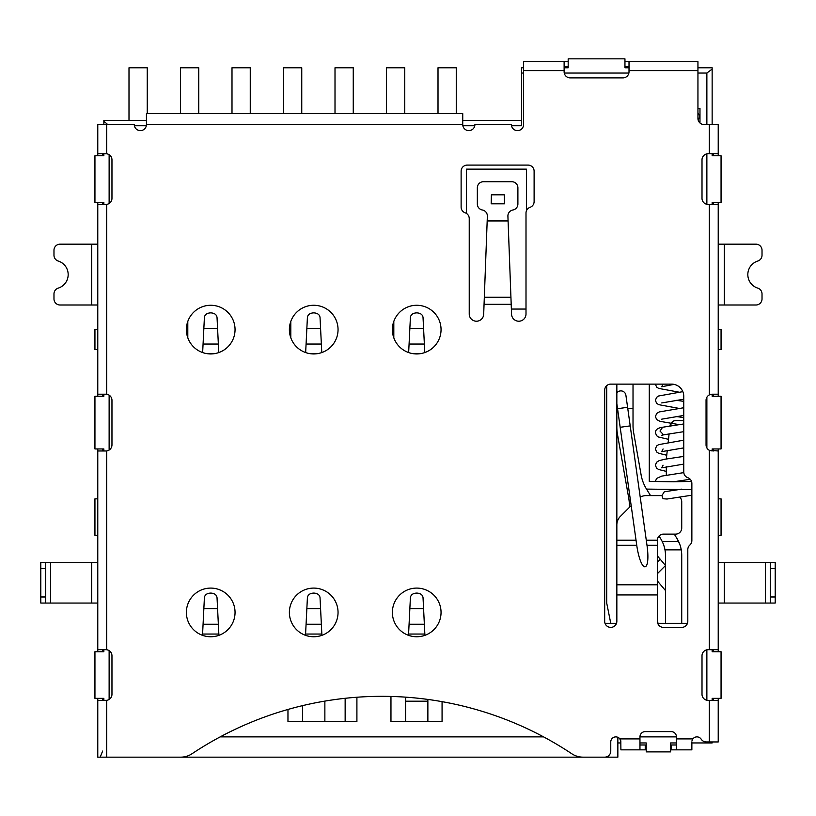 <?xml version="1.0" encoding="UTF-8"?>
<svg xmlns="http://www.w3.org/2000/svg" width="816" height="816" viewBox="0 0 816 816"><rect width="100%" height="100%" fill="white"/><g stroke="black" fill="none" stroke-linecap="round" stroke-linejoin="round"><path stroke-width="1.22" d="M639.958 742.958L646.241 742.958L646.241 751.883L670.579 751.883L670.579 742.958L676.454 742.958M691.866 742.958L712.144 742.958L712.144 741.948M617.855 742.958L620.894 742.958M639.958 736.879L676.454 736.879A5.273 5.273 0 0 0 671.18 731.605L645.232 731.605A5.273 5.273 0 0 0 639.958 736.879L639.958 749.853L620.894 749.853L620.813 741.01M718.223 651.719L718.223 649.689L708.084 649.689A6.079 6.079 0 0 0 702.005 655.778L702.005 694.294A6.079 6.079 0 0 0 708.084 700.383L718.223 700.383L718.223 741.948L706.279 741.948A6.079 6.079 0 0 1 701.179 739.184A5.069 5.069 0 0 0 692.876 738.908L691.948 741.02M692.223 740.071L692.05 740.581M691.866 741.948L691.866 749.853L676.454 749.853L676.454 736.879M617.855 737.297L617.855 757.156L608.736 757.156L608.471 755.83M109.946 757.156L608.736 757.156M146.441 120.482L103.856 120.482L103.856 124.542M103.856 153.734L103.856 155.764L94.942 155.764L94.942 202.399L103.856 202.399L103.856 204.428M103.856 394.21L103.856 396.239L94.942 396.239L94.942 448.953L103.856 448.953L103.856 450.983M103.856 649.689L103.856 651.719L94.942 651.719L94.942 698.353L103.856 698.353L103.856 700.383M97.777 329.327L94.942 329.327L94.942 349.605L97.777 349.605M97.777 498.841L94.942 498.841L94.942 535.337L97.777 535.337M521.546 120.482L462.743 120.482M511.53 125.756L521.546 125.756L521.546 73.042L523.576 73.042M523.576 67.769L521.546 67.769L521.546 73.042M97.777 155.764L97.777 124.542L134.273 124.542A6.079 6.079 0 0 0 140.352 130.621A6.079 6.079 0 0 0 146.441 124.542L146.441 113.587L462.743 113.587L462.743 124.542A6.079 6.079 0 0 0 468.833 130.621A6.079 6.079 0 0 0 474.912 124.542L511.408 124.542A6.079 6.079 0 0 0 517.487 130.621A6.079 6.079 0 0 0 523.576 124.542L523.576 61.679L564.121 61.679L564.121 71.818A6.079 6.079 0 0 0 570.211 77.908L622.924 77.908A6.079 6.079 0 0 0 629.014 71.818L629.014 61.679L697.945 61.679L697.945 118.453A6.079 6.079 0 0 0 704.035 124.542L718.223 124.542L718.223 155.764M564.254 73.042L628.891 73.042M629.014 67.769L624.954 67.769L624.954 58.844L568.181 58.844L568.181 67.769L564.121 67.769M712.144 124.542L712.144 67.769L697.945 67.769M712.144 69.085L706.87 73.042L706.87 124.542M697.945 73.042L706.87 73.042M699.975 122.992L699.975 108.324L697.945 108.324M712.144 204.428L712.144 202.399L721.058 202.399L721.058 155.764L712.144 155.764L712.144 153.734M712.144 396.239L712.144 394.21L709.298 394.913A6.079 6.079 0 0 0 706.054 400.299L706.054 444.904A6.079 6.079 0 0 0 709.298 450.279L712.144 450.983L712.144 448.953L721.058 448.953L721.058 396.239L712.144 396.239M712.144 700.383L712.144 698.353L721.058 698.353L721.058 651.719L712.144 651.719L712.144 649.689M706.87 649.811L706.87 700.261M706.87 397.259L706.87 447.933M706.87 153.857L706.87 204.306M718.223 153.734L708.084 153.734A6.079 6.079 0 0 0 702.005 159.824L702.005 198.349A6.079 6.079 0 0 0 708.084 204.428L718.223 204.428L718.223 396.239M711.307 394.271L710.369 394.475M709.308 394.913L709.298 204.428M718.223 649.689L718.223 450.983L709.298 450.279L709.298 649.689M718.223 700.383L718.223 698.353M718.223 450.983L718.223 448.953M718.223 204.428L718.223 202.399M620.894 741.948L619.885 738.908A5.069 5.069 0 0 0 610.766 741.948L610.766 751.067A6.079 6.079 0 0 1 604.676 757.156L583.022 757.156A20.278 20.278 0 0 1 571.792 753.76A342.669 342.669 0 0 0 191.995 753.76A20.278 20.278 0 0 1 180.764 757.156L97.777 757.156L97.777 698.353M97.777 700.383L106.702 700.332A6.079 6.079 0 0 0 111.965 694.294L111.965 655.778A6.079 6.079 0 0 0 106.702 649.75L105.886 649.689L106.702 649.75L106.702 450.932A6.079 6.079 0 0 0 111.965 444.904L111.965 400.299A6.079 6.079 0 0 0 106.702 394.271L105.886 394.21L106.702 394.271L106.702 204.377A6.079 6.079 0 0 0 111.965 198.349L111.965 159.824A6.079 6.079 0 0 0 106.702 153.796L102.643 153.734L102.643 155.764M416.721 636.755A24.327 24.327 0 0 0 441.048 612.418A24.327 24.327 0 0 0 416.721 588.091A24.327 24.327 0 0 0 392.384 612.418A24.327 24.327 0 0 0 416.721 636.755M313.711 353.94A24.327 24.327 0 0 0 338.048 329.603A24.327 24.327 0 0 0 313.711 305.276A24.327 24.327 0 0 0 289.384 329.603A24.327 24.327 0 0 0 313.711 353.94M313.711 636.755A24.327 24.327 0 0 0 338.048 612.418A24.327 24.327 0 0 0 313.711 588.091A24.327 24.327 0 0 0 289.384 612.418A24.327 24.327 0 0 0 313.711 636.755M210.712 353.94A24.327 24.327 0 0 0 235.049 329.603A24.327 24.327 0 0 0 210.712 305.276A24.327 24.327 0 0 0 186.385 329.603A24.327 24.327 0 0 0 210.712 353.94M210.712 636.755A24.327 24.327 0 0 0 235.049 612.418A24.327 24.327 0 0 0 210.712 588.091A24.327 24.327 0 0 0 186.385 612.418A24.327 24.327 0 0 0 210.712 636.755M511.193 304.317L511.561 314.262A7.232 7.232 0 0 0 518.915 321.218A7.232 7.232 0 0 0 526.004 313.987L526.004 213.058A6.079 6.079 0 0 1 530.063 207.325A6.079 6.079 0 0 0 534.113 201.593L534.113 171.176A6.079 6.079 0 0 0 528.034 165.097L467.211 165.097A6.079 6.079 0 0 0 461.122 171.176L461.122 207.08A6.079 6.079 0 0 0 465.181 212.823A6.079 6.079 0 0 1 469.231 218.555L469.231 313.987A7.232 7.232 0 0 0 476.33 321.218A7.232 7.232 0 0 0 483.684 314.262L487.203 220.31L508.062 220.31L511.193 304.317L484.051 304.317M657.4 584.786L657.4 621.302A6.079 6.079 0 0 0 663.479 627.392L681.727 627.392A6.079 6.079 0 0 0 687.806 621.302L687.806 549.617A6.079 6.079 0 0 1 689.836 545.078A6.079 6.079 0 0 0 691.866 540.549L691.866 483.429A6.079 6.079 0 0 0 687.806 477.697A6.079 6.079 0 0 1 683.757 471.954L683.757 396.29A12.169 12.169 0 0 0 671.588 384.122L610.766 384.122A6.079 6.079 0 0 0 604.676 390.211L604.676 621.302A6.079 6.079 0 0 0 610.766 627.392A6.079 6.079 0 0 0 616.845 621.302L616.845 584.786L657.4 584.786L657.4 540.202A6.079 6.079 0 0 1 663.479 534.113L675.648 534.113A6.079 6.079 0 0 0 681.727 528.034L681.727 501.677A6.079 6.079 0 0 0 679.697 497.138M416.721 353.94A24.327 24.327 0 0 0 441.048 329.603A24.327 24.327 0 0 0 416.721 305.276A24.327 24.327 0 0 0 392.384 329.603A24.327 24.327 0 0 0 416.721 353.94M676.454 744.988L670.579 744.988M646.241 744.988L639.958 744.988M639.958 749.853L646.241 749.853M670.579 749.853L676.454 749.853M620.721 740.602L620.537 740.071M691.519 481.399L673.475 481.787L690.244 479.288M673.475 481.787L649.281 481.399L649.281 384.122M616.845 384.122L616.845 584.786M679.126 489.508L646.517 489.09A40.555 40.555 0 0 1 641.101 474.851L633.634 432.541A40.555 40.555 0 0 1 633.022 425.503L633.022 384.122M691.866 489.508L679.33 489.508M610.766 623.332L606.706 603.055L606.706 385.672M616.498 623.332L614.815 623.332L615.958 624.464A6.079 6.079 0 0 1 605.023 623.332L614.815 623.332M636.949 546.689L616.845 403.655M636.97 546.873L620.17 427.288L636.97 546.873C641.549 574.372 650.423 572.516 647.21 546.873L630.207 425.881L647.21 546.873M633.022 408.408L627.749 408.408M617.508 408.408L616.845 408.408M687.46 623.332L681.727 623.332L681.727 555.4A32.446 32.446 0 0 0 676.903 538.376L674.281 534.113M650.525 495.598L646.772 489.508M681.85 489.121L664.285 491.773L661.919 495.598L663.071 498.739L667.039 499.025L691.866 495.2M657.951 623.332L681.727 623.332M665.509 623.332L665.509 590.519M665.509 590.58L657.4 580.961L665.509 590.58L665.509 555.716A32.446 32.446 0 0 0 663.428 544.303A36.455 36.455 0 0 0 660.144 537.836L660.736 538.805M616.845 427.166A40.555 40.555 0 0 0 617.457 434.204L628.759 498.26A40.555 40.555 0 0 1 629.309 507.45M659.012 536.071L660.144 537.836L659.012 536.071M665.509 565.508L657.4 555.9M662.663 542.497L663.224 543.782M661.123 539.458L661.664 540.457M679.759 544.262L676.903 538.376M664.969 549.862L681.248 549.862L680.636 547.046M664.581 548.036L664.051 546.118M657.4 573.658L665.509 565.539L663.775 563.458M662.021 561.377L660.328 559.378M660.277 559.307L657.4 562.193M616.845 524.963A12.169 12.169 0 0 1 620.405 516.365L631.176 505.594M658.053 624.067L657.4 619.354M640.223 497.168A12.169 12.169 0 0 1 646.211 495.598L661.919 495.598M616.845 392.894A5.069 5.069 0 0 1 625.903 395.25A5.069 5.069 0 0 0 620.17 390.935M543.599 736.879L220.198 736.879M390.966 696.446L390.966 721.466L442.068 721.466L442.068 701.648M287.966 709.451L287.966 721.466L356.908 721.466L356.908 697.241M253.062 721.466L253.898 721.13M526.412 210.875L526.412 169.147L466.395 169.147L466.395 213.404M290.802 321.422L290.802 337.793M306.857 328.399L320.576 328.399L320.025 317.353C319.556 314.619 317.536 313.12 313.946 312.875L313.487 312.875C309.896 313.12 307.877 314.619 307.408 317.353L305.653 352.563M320.576 328.399L321.779 352.563M187.802 321.422L187.802 337.793M203.857 328.399L217.576 328.399L217.025 317.353C216.556 314.619 214.526 313.12 210.936 312.875L210.487 312.875C206.897 313.12 204.867 314.619 204.408 317.353L202.643 352.563M217.576 328.399L218.78 352.563M393.812 321.422L393.812 337.793M409.856 328.399L423.575 328.399L423.025 317.353C422.566 314.619 420.536 313.12 416.945 312.875L416.497 312.875C412.906 313.12 410.876 314.619 410.407 317.353L408.653 352.563M423.575 328.399L424.789 352.563M427.87 699.424L427.87 721.466M405.562 721.466L405.562 697.15M424.912 635.338L423.025 597.567C422.566 594.833 420.536 593.334 416.945 593.089L416.497 593.089C412.906 593.334 410.876 594.833 410.407 597.567L408.52 635.338M345.148 721.466L345.148 698.302M324.87 701.107L324.87 721.466M302.563 721.466L302.563 705.636M321.912 635.338L320.025 597.567C319.556 594.833 317.536 593.334 313.946 593.089L313.487 593.089C309.896 593.334 307.877 594.833 307.408 597.567L305.521 635.338M218.912 635.338L217.025 597.567C216.556 594.833 214.526 593.334 210.936 593.089L210.487 593.089C206.897 593.334 204.867 594.833 204.408 597.567L202.521 635.338M504.37 199.308L504.482 203.816L491.171 203.816L491.385 194.81L504.257 194.81L504.482 203.816M487.203 220.31L487.356 216.209A6.079 6.079 0 0 0 482.358 209.998A6.079 6.079 0 0 1 477.34 204.01L477.34 187.792A6.079 6.079 0 0 1 483.429 181.713L511.816 181.713A6.079 6.079 0 0 1 517.895 187.792L517.895 204.01A6.079 6.079 0 0 1 512.897 209.998A6.079 6.079 0 0 0 507.909 216.209L508.062 220.31M491.171 203.816L491.283 199.298M666.315 475.187L666.315 466.711M669.11 433.786L668.161 442.435M667.284 450.32L666.335 458.959M683.757 420.913A6.079 6.079 90 0 0 681.758 420.566L676.025 420.566A6.079 6.079 -90 0 0 669.987 425.921M107.712 124.542L103.856 121.237M109.13 203.49L109.13 154.673M109.13 450.044L109.13 395.148M109.13 699.445L109.13 650.627M462.866 125.756L474.79 125.756M134.395 125.756L146.319 125.756M102.643 700.383L102.643 698.353M102.643 651.719L102.643 649.689M102.643 450.983L102.643 448.953M102.643 396.239L102.643 394.21M102.643 204.428L102.643 202.399M97.777 244.168L60.058 244.168A6.079 6.079 0 0 0 53.978 250.257L53.978 255.245A6.079 6.079 0 0 0 58.242 261.049A14.188 14.188 0 0 1 58.242 288.119A6.079 6.079 0 0 0 53.978 293.923L53.978 298.911A6.079 6.079 0 0 0 60.058 305L97.777 305M97.777 202.399L97.777 396.239M97.777 448.953L97.777 651.719M97.777 153.734L106.702 153.796L106.702 124.542M105.886 204.428L97.777 204.428M97.777 394.21L105.886 394.21M105.886 450.983L97.777 450.983M97.777 649.689L105.886 649.689M105.886 700.383L106.702 700.322L106.702 757.156M102.643 751.067L100.205 757.156M97.777 562.499L40.8 562.499L40.8 596.975L45.665 596.975L45.665 603.055L97.777 603.055M40.8 596.975L40.8 603.055L45.665 603.055M45.665 596.975L45.665 562.499M713.357 153.734L713.357 155.764M713.357 202.399L713.357 204.428M713.357 394.21L713.357 396.239M713.357 448.953L713.357 450.983M713.357 649.689L713.357 651.719M713.357 698.353L713.357 700.383M718.223 603.055L775.2 603.055L775.2 562.499L770.335 562.499L770.335 603.055M718.223 562.499L770.335 562.499M718.223 305L755.942 305A6.079 6.079 0 0 0 762.022 298.911L762.022 293.923A6.079 6.079 0 0 0 757.758 288.119A14.188 14.188 0 0 1 757.758 261.049A6.079 6.079 0 0 0 762.022 255.245L762.022 250.257A6.079 6.079 0 0 0 755.942 244.168L718.223 244.168M712.144 394.21L718.223 394.21M564.121 66.555L568.181 66.555M624.954 66.555L629.014 66.555M629.014 61.679L624.954 61.679M568.181 61.679L564.121 61.679M718.223 535.337L721.058 535.337L721.058 498.841L718.223 498.841M718.223 349.605L721.058 349.605L721.058 329.327L718.223 329.327M147.247 113.587L147.247 67.769L128.999 67.769L128.999 120.482M180.499 113.587L180.499 67.769L198.747 67.769L198.747 113.587M250.257 113.587L250.257 67.769L231.999 67.769L231.999 113.587M283.509 113.587L283.509 67.769L301.757 67.769L301.757 113.587M353.257 113.587L353.257 67.769L335.009 67.769L335.009 113.587M386.509 113.587L386.509 67.769L404.756 67.769L404.756 113.587M456.256 113.587L456.256 67.769L438.008 67.769L438.008 113.587M511.367 309.05A20.278 20.278 0 0 1 511.601 309.05L526.004 309.05M676.454 738.908L692.876 738.908M619.885 738.908L639.958 738.908M462.743 124.542L146.441 124.542M564.121 70.604L523.576 70.604M697.945 70.604L629.014 70.604M709.298 153.734L709.298 124.542M709.298 741.948L709.298 700.383M657.4 594.946L616.845 594.946M636.745 545.282L616.845 545.282M657.4 545.282L646.986 545.282M662.184 541.477L678.586 541.477M646.272 540.202L657.4 540.202M647.19 546.7L627.596 407.296L617.559 408.704M620.17 427.288L630.207 425.881M616.845 540.202L636.031 540.202M309.193 353.512L318.24 353.512M321.361 344.046L306.071 344.046M206.183 353.512L215.24 353.512M218.351 344.046L203.072 344.046M412.192 353.512L421.25 353.512M424.361 344.046L409.081 344.046M427.87 701.189L405.562 701.189M409.856 608.614L423.575 608.614M408.592 634.042L424.85 634.042M424.361 624.26L409.081 624.26M324.87 701.189L324.35 701.189M306.857 608.614L320.576 608.614M305.582 634.042L321.851 634.042M321.361 624.26L306.071 624.26M203.857 608.614L217.576 608.614M202.582 634.042L218.841 634.042M218.351 624.26L203.072 624.26M484.306 297.218L510.938 297.218M508.093 220.942L487.172 220.942M662.378 434.806L661.705 435.397L663.602 434.836L660.001 431.052L662.643 427.227M91.698 305L91.698 244.168M91.698 603.055L91.698 562.499M50.531 562.499L50.531 603.055M45.665 568.589L40.8 568.589M765.469 603.055L765.469 562.499M724.302 562.499L724.302 603.055M770.335 596.975L775.2 596.975M775.2 568.589L770.335 568.589M724.302 244.168L724.302 305M645.232 744.988L645.232 749.853M671.18 749.853L671.18 744.988M627.596 407.296L625.903 395.25M666.315 471.393L658.645 469.506L656.594 468.16L655.37 465.191L656.605 462.203L659.124 460.663L664.438 459.296L683.757 456.399M663.071 465.191L661.705 467.843L683.757 464.11M666.743 455.246L658.563 453.237L656.605 451.931L655.381 448.943L656.605 445.975L658.645 444.628L683.757 440.181M663.082 448.943L661.684 451.636L683.757 447.892M668.508 439.314L658.573 437.029L656.635 435.724L655.401 432.735C655.37 429.767 657.757 427.941 662.531 427.247M683.788 472.617L661.664 476.116L656.605 478.441L655.391 481.399M669.977 425.983C672.537 421.433 674.557 419.628 676.025 420.566M682.839 391.649L658.563 396.005L656.625 397.321L655.391 400.309L656.615 403.288L658.777 404.685L679.126 408.408M676.219 400.299L683.757 401.36M683.757 407.735L659.277 411.927L656.737 413.416L655.401 416.517L656.635 419.506L659.879 421.311L679.116 424.626M676.219 416.517L683.757 417.578M683.757 423.953L662.531 427.258M655.37 384.122L656.594 387.049L658.655 388.406L679.116 392.18M683.757 399.228L661.725 402.951M683.757 415.446L661.715 419.169M683.757 431.674L663.602 434.836M663.071 384.071L661.694 386.743L674.067 384.377M698.129 119.932L699.944 116.433L697.945 112.792"/></g></svg>
